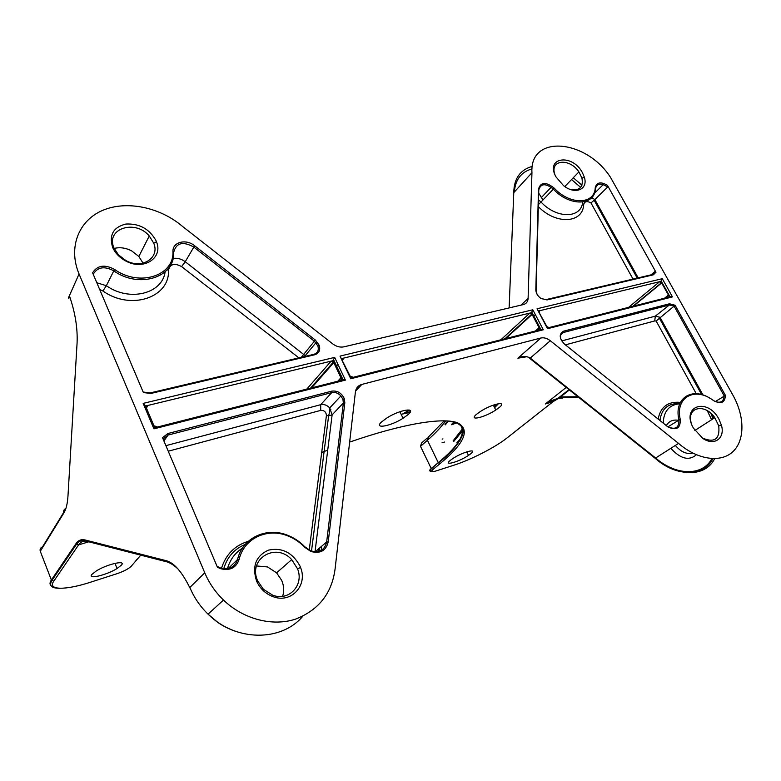 <?xml version="1.0" encoding="UTF-8"?>
<svg xmlns="http://www.w3.org/2000/svg" width="781" height="781" viewBox="0 0 781 781"><rect width="100%" height="100%" fill="white"/><g stroke="black" fill="none" stroke-linecap="round" stroke-linejoin="round"><path stroke-width="1.17" d="M69.939 297.297L69.558 296.214C75.21 312.664 77.719 328.254 77.085 342.966L67.967 496.16C67.488 503.657 66.131 509.241 63.886 512.922L40.28 551.288C39.704 549.189 40.456 547.715 42.516 546.876L65.584 509.339M595.278 202.279L596.176 203.909M70.095 297.746L68.337 298.069L69.558 296.214M595.425 202.23L596.001 201.801L597.934 207.092M531.949 172.699C529.43 134.029 586.131 139.184 610.517 177.375L732.92 395.166C744.732 416.166 745.103 440.113 732.968 451.594C720.931 463.143 697.55 459.941 678.543 443.383L550.302 340.741C547.051 338.251 543.888 337.343 540.823 338.017L361.818 384.428C358.128 385.521 355.999 388.011 355.414 391.916L335.43 565.903C332.95 591.959 319.644 609.707 295.511 619.138C272.452 626.713 243.457 619.313 223.493 600.052C215.351 592.144 209.113 583.065 204.759 572.805L79.057 273.965C67.879 247.47 78.705 220.418 102.741 210.343C126.747 200.141 160.173 207.307 182.549 226.441L332.667 343.845C336.377 346.598 340.135 347.604 343.943 346.832L523.348 304.58C526.316 303.76 527.897 301.71 528.102 298.43L531.949 172.699L513.771 192.634L513.732 193.795M569.378 389.944L560.543 396.904L545.294 403.992C550.703 400.546 556.101 398.583 561.51 398.125M562.593 398.085L560.543 396.904L561.929 398.105M68.337 298.069L79.057 273.965M121.485 565.063C126.297 559.801 107.143 564.146 96.405 570.872L91.767 574.523C87.404 579.727 106.802 575.031 117.052 568.529L121.485 565.063M408.336 414.379C416.703 407.028 400.087 409.576 387.112 417.815L381.479 422.004C373.464 429.384 390.637 426.289 403.064 418.274L408.336 414.379M499.137 407.584C508.08 400.477 492.089 403.748 480.276 411.577L476.625 414.233C467.946 421.369 484.405 417.64 495.779 410.025L499.137 407.584M470.543 453.907C478.519 447.777 462.508 451.984 452.619 458.691L450.354 460.331C442.622 466.442 458.945 461.932 468.483 455.401L470.543 453.907M696.271 393.702L656.157 321.02L674.091 306.142L669.356 305L563.462 332.472L560.817 334.756M538.343 206.633C556.238 225.055 582.977 223.298 583.7 204.583C584.559 201.313 586.99 200.766 590.992 202.953L594.868 199.594L638.184 277.88M204.759 572.805L189.744 587.576C182.09 572.112 174.407 563.189 166.675 560.807L167.339 561.978L168.764 562.486M692.708 453.048C686.811 454.562 681.022 452.014 675.34 445.424M666.3 425.694C668.897 421.057 673.134 419.29 679.001 420.393M696.379 454.776C689.008 461.054 680.485 458.906 670.82 448.314M256.519 565.952L267.502 566.938L276.591 572.824L281.687 580.371C283.981 585.779 284.284 591.1 282.624 596.323M114.202 248.417C119.932 247.03 125.731 247.85 131.618 250.857L138.833 256.451L143.05 263.168M542.99 199.936L538.705 193.112M654.937 458.115L655.64 458.017L529.987 357.903C526.14 355.902 522.108 355.99 517.891 358.186L526.99 356.722L529.987 357.903M678.543 443.383L655.64 458.017C676.522 476.215 702.89 475.971 711.862 458.623M529.43 358.137L530.24 358.098L550.302 340.741M189.871 587.898L189.998 587.79C194.176 597.729 200.2 606.515 208.058 614.159L208.058 614.159C235.745 641.865 281.502 641.826 302.852 616.18M257.789 581.084C247.333 559.069 275.839 541.78 291.694 559.616L297.551 568.822C304.258 584.93 289.058 601.604 272.715 595.19L263.412 589.294L257.789 581.084M299.894 565.864L300.558 567.484C307.997 585.281 291.215 603.772 273.106 596.674C265.53 593.804 260.014 588.591 256.558 581.035C251.902 566.303 255.826 556.013 268.342 550.156C281.961 547.256 292.475 552.499 299.894 565.864M114.182 248.368C104.869 228.892 135.074 218.797 149.269 235.989L153.75 243.203C160.076 257.935 141.888 269.63 125.858 260.503L118.487 254.879L114.182 248.368M112.669 247.46C108.871 235.032 113.265 227.232 125.839 224.049C139.35 223.376 149.396 228.892 155.966 240.577L156.454 241.768C163.473 258.042 143.382 271.017 125.604 260.913C119.532 257.593 115.217 253.112 112.669 247.46M554.881 174.495C549.463 159.636 569.681 157.742 578.906 171.918L581.943 178.107C583.495 187.225 579.619 191.003 570.325 189.432M556.062 176.994C544.669 157.137 572.434 153.203 582.48 172.796L584.373 177.297C588.396 189.51 575.099 195.084 563.511 185.624L556.062 176.994M691.048 422.365C686.919 406.696 705.223 403.367 714.791 417.679L718.725 425.811C720.121 439.264 714.527 443.276 701.973 437.838L701.621 437.614M693.391 428.105C680.642 405.827 707.547 397.031 718.95 419.163L721.41 425.176C725.364 438.19 714.4 446.361 702.89 438.483L693.391 428.105M331.71 391.154C337.412 390.441 341.619 392.97 344.333 398.749L342.927 399.355L340.897 395.938C338.134 393.058 335.069 391.945 331.71 392.618L331.71 391.154L167.964 433.514L162.497 437.643L217.43 567.221L220.506 568.675L220.388 567.963L217.05 566.303M163.073 439.01L168.061 435.076L163.903 440.962M344.333 398.749L344.821 402.82L328.215 541.858C326.048 550.771 320.269 553.973 310.858 551.454L304.707 547.286C299.914 542.307 294.408 538.558 288.189 536.049C267.717 527.37 243.906 538.168 239.113 559.479C236.067 567.953 229.868 571.018 220.506 568.675M342.927 399.355L343.367 402.976L326.663 541.965C324.662 550.185 319.322 553.133 310.653 550.81L304.736 546.71C299.865 541.711 294.291 537.953 288.004 535.424C266.985 526.501 242.5 537.582 237.551 559.489C234.739 567.299 229.018 570.13 220.388 567.963M165.894 445.658L320.688 404.695L331.71 392.618L168.061 435.076L167.964 433.514M143.392 392.579L92.588 272.754C97.4 265.306 104.713 264.193 114.514 269.406C139.516 287.31 174.348 275.683 172.943 251.443C172.503 242.003 186.034 238.566 194.615 245.742L315.348 340.047L319.244 345.329C320.552 350.161 319.038 353.315 314.694 354.779L150.918 393.448L143.392 392.579M93.232 274.287C97.498 267.043 104.303 265.872 113.635 270.763C139.35 289.165 175.149 277.167 173.694 252.263C176.184 242.832 182.852 241.075 193.688 246.991L314.411 341.258L317.867 345.954C319.029 350.249 317.682 353.051 313.816 354.349L150.137 392.931L143.157 392.023M565.405 344.86L654.751 320.932L655.298 316.159L669.356 305L669.502 303.78L675.096 305.254L674.091 306.142L724.114 395.772C723.704 401.942 720.375 403.679 714.127 400.975M675.096 305.254L725.442 395.411L715.308 401.561M725.442 395.411C724.953 402.732 721.009 404.47 713.6 400.633L712.565 399.901C694.494 386.654 675.106 397.568 680.222 419.309C680.651 428.183 676.61 430.761 668.126 427.041L564.497 344.138C559.147 338.329 558.835 334.004 563.57 331.173L563.462 332.472C560.397 333.692 559.694 336.338 561.373 340.389M710.222 398.408C692.064 386.595 673.857 398.154 678.865 419.592C679.245 427.783 675.526 430.155 667.696 426.719L666.984 426.241M669.502 303.78L563.57 331.173M607.452 185.322L655.981 272.237L653.365 274.814L547.042 299.924L540.862 298.401C537.621 296.009 535.942 293.129 535.825 289.771L538.509 189.07C540.686 181.934 545.939 181.641 554.276 188.192C570.062 205.364 594.702 204.622 595.249 187.684C596.694 182.246 600.765 181.456 607.452 185.322L607.618 187.04L594.868 199.594L591.725 197.632M655.981 272.237L654.829 271.642L651.022 274.853M536.996 294.154L536.117 290.581L538.792 189.92C540.794 183.34 545.636 183.066 553.329 189.1C569.574 206.77 594.917 205.979 595.464 188.553C597.035 183.252 601.077 182.744 607.618 187.04M654.829 271.642L652.379 274.531L546.085 299.592L541.184 298.606M350.728 378.765L351.011 377.858L339.999 356.107L350.728 378.765L543.303 329.767L540.696 329.113L531.783 312.088L532.827 309.784L543.303 329.767M535.375 331.037L539.075 327.727L539.954 329.397L540.696 329.113M531.783 312.088L531.236 312.751L539.075 327.727L537.797 330.422M351.811 377.653L352.446 376.969L350.181 376.12M531.236 312.751L341.766 358.567M505.834 338.534L532.105 314.411L529.821 313.093L500.894 339.794M342.449 359.367L343.523 358.147L342.654 360.451M660.824 281.414L661.663 282.927L659.633 281.707L661.185 281.033L662.288 278.69L672.461 296.897L669.747 296.36L661.185 281.033M662.288 278.69L537.045 308.768L547.627 327.922L671.484 296.458M628.617 307.353L659.633 281.707L538.255 311.053M538.939 311.365L539.651 310.711L539.124 312.703M672.461 296.897L547.51 328.694L547.627 327.922M633.537 306.103L661.663 282.927L669.288 296.585M664.494 298.235L668.438 295.062L667.306 297.522M548.36 327.268L546.329 326.331M153.925 428.847L154.521 427.178L153.623 425.049L145.569 406.013L143.167 403.386L153.925 428.847L345.397 380.122L341.814 379.664L340.916 377.76L339.393 380.806M156.21 427.334L156.698 426.621L154.169 425.86M345.397 380.122L334.668 357.386L332.882 360.715L145.569 406.013M332.882 360.715L333.77 362.609L331.095 361.154L306.806 389.084M146.32 407.692L147.746 405.495L146.457 408.121M441.997 442.847L444.496 442.046M442.144 439.127L442.954 438.883M445.56 420.871C441.46 426.826 435.417 433.289 427.432 440.269L420.51 446.332L421.545 443.042L427.295 437.985M460.927 425.801C465.837 433.845 458.281 446.127 438.278 462.655L427.432 440.269L428.466 436.96L444.223 420.803M65.916 508.382C63.944 509.319 63.271 510.833 63.886 512.922M451.75 424.776L456.387 422.921M494.617 407.721L498.444 403.679M448.47 421.115L445.268 424.864M445.99 420.9L443.344 423.985M509.134 307.929L513.771 192.634C513.986 178.576 520.166 169.819 532.31 166.363M573.274 177.746L581.943 185.185M591.978 197.349L592.359 197.935M528.102 298.43L520.986 305.137M514.376 191.97C515.284 179.698 521.171 171.996 532.027 168.852M571.546 179.542L580.664 187.391M566.205 387.415L545.294 403.992L553.104 401.639L558.278 398.544M561.227 396.885L577.95 396.768M88.019 541.604L87.199 542.287M409.303 410.045L402.498 414.047L410.025 412.417M408.629 410.464L409.81 410.24M459.706 440.953L460.038 440.425M461.61 437.458L456.983 442.632L457.93 443.569M498.668 403.64L493.953 406.393M462.664 428.564L453.117 440.884M703.007 395.02L659.984 317.262L655.298 316.159L561.676 340.926M654.751 320.932L656.157 321.02M680.388 402.391C668.058 401.209 660.628 406.784 658.09 419.124M679.734 403.826C669.229 404.685 663.713 411.138 663.186 423.195M590.992 202.953L633.02 279.09M583.7 204.583L582.45 203.49M538.529 199.916L541.008 202.015L538.402 204.602M554.276 188.192L541.008 202.015C556.648 219.031 581.289 218.641 582.704 202.064M168.247 451.213L320.718 410.386C324.203 410.259 326.107 411.948 326.429 415.453L309.227 550.166M248.251 541.34C234.808 545.441 225.885 554.432 221.482 568.314M242.481 548.086C235.022 552.889 230.004 559.752 227.437 568.685M320.718 410.386L320.688 404.695C323.998 404.021 327.005 405.095 329.719 407.916L332.13 414.857L328.625 415.843L326.429 415.453M344.821 402.82L343.367 402.976L332.13 414.857L315.026 551.767M96.824 282.751L106.353 285.709L102.907 290.991C130.964 310.955 170.033 297.405 168.481 270.177C170.131 263.968 174.495 262.777 181.592 266.604L298.908 357.864M99.675 289.478L102.907 290.991M167.173 269.796L168.481 270.177M114.514 269.406L106.353 285.709C129.548 302.169 162.389 293.695 165.113 271.856M173.021 258.452C177.287 257.769 181.358 258.853 185.234 261.733L181.592 266.604M194.615 245.742L185.234 261.733L305.918 356.214M301.349 357.288L315.348 340.047M509.446 335.225L507.67 336.269M40.28 551.288L51.361 580.01L76.001 543.625L78.608 544.874L88.8 541.799M50.97 585.613C49.603 584.334 49.73 582.47 51.361 580.01L53.791 581.152L78.608 544.874C80.56 542.034 83.069 540.784 86.135 541.116M540.823 338.017L517.891 358.186M361.818 384.428L355.55 391.056M53.791 581.152C47.104 590.495 65.75 590.358 91.065 582.04L116.906 573.723C123.837 571.321 128.621 568.812 131.267 566.196L140.775 555.154M321.704 452.453L327.727 450.12M349.644 442.095C403.201 423.517 442.895 417.269 457.52 422.785C470.552 429.589 464.734 443.198 440.074 463.611L432.977 469.469C430.507 471.763 431.522 472.261 436.032 470.943L453.878 465.203C470.718 459.863 495.291 447.318 506.879 438.063L553.104 401.639M420.51 446.332L431.21 468.522C428.994 470.455 429.14 471.275 431.639 470.992M432.01 471.626C429.667 471.773 429.452 470.816 431.346 468.776L438.278 462.655L431.21 468.522L432.977 469.469M442.925 420.774C458.515 421.31 465.066 426.035 462.567 434.958C458.564 444.252 450.52 453.566 438.424 462.899L440.074 463.611M137.085 559.176L136.011 560.436M132.331 564.907L131.267 566.196M76.001 543.625C78.285 540.286 81.283 539.056 85.002 539.954L85.598 540.979L87.199 541.389M85.002 539.954L166.675 560.807M529.703 358.333L655.074 458.222M707.596 411.333L711.579 419.739M712.184 414.565L713.824 418.294M714.644 458.672C705.526 477.24 677.537 477.523 655.64 458.017M321.665 546.231L321.157 550.41M318.355 549.043L318.052 551.542M239.113 559.479L237.551 559.489L228.208 568.548M328.215 541.858L326.663 541.965L315.153 551.777M150.918 393.448L150.137 392.931M313.816 354.349L314.694 354.779M172.943 251.443L173.694 252.263M680.222 419.309L667.921 426.856M595.249 187.684L595.464 188.553M532.827 309.784L339.999 356.107M537.045 308.768L547.51 328.694M334.668 357.386L143.167 403.386M652.379 274.531L653.365 274.814M535.825 289.771L535.873 290.805M547.042 299.924L546.085 299.592M538.509 189.07L538.792 189.92M337.988 364.415L335.791 366.894M535.366 314.636L533.238 316.578M337.782 381.216L340.916 377.76L333.77 362.609L311.678 387.845M451.447 424.249L455.44 422.57M447.923 421.057L445.024 424.493M603.264 184.58L594.341 193.434M578.399 397.129L559.381 397.197L568.988 389.631M404.597 412.876L410.357 411.704M463.045 430.106L453.615 441.626M114.973 563.345L117.052 568.529M399.901 411.714L403.064 418.274M493.309 405.114L495.779 410.025M466.735 451.857L468.483 455.401M659.213 317.887L701.641 394.61M679.802 403.65C668.155 403.016 661.527 408.668 659.945 420.598M594.156 200.268L637.208 278.104M223.747 568.753C227.154 557.038 234.32 548.936 245.224 544.445M311.502 551.113L328.625 415.843C329.66 412.241 330.021 409.595 329.719 407.916L340.897 395.938M305.449 356.321L305.361 355.521L315.934 342.703M509.808 334.893L508.031 335.937M178.156 569.154C174.534 565.62 170.922 563.228 167.339 561.978L85.598 540.979C81.8 539.954 78.744 541.067 76.46 544.318L51.78 580.654C48.93 585.73 51.546 588.269 59.62 588.278M710.847 413.295L713.024 418.811M712.897 458.662C703.525 477.23 675.585 476.869 655.122 458.222M319.283 551.22L319.693 547.911M330.851 409.439L329.826 409.713M236.35 631.614C229.292 629.193 223.22 626.206 218.143 622.662L208.058 614.159L223.493 600.052M291.694 559.616L276.591 572.824M300.558 567.484L297.551 568.822M273.106 596.674L272.715 595.19M149.269 235.989L138.833 256.451M153.75 243.203L156.454 241.768M551.181 187.215L541.213 197.72M578.906 171.918L564.78 186.552M581.943 178.107L584.373 177.297M714.791 417.679L694.836 430.477M718.725 425.811L721.41 425.176M701.973 437.838L702.89 438.483M310.858 551.454L310.653 550.81M288.189 536.049L288.004 535.424M317.867 345.954L319.244 345.329M351.011 377.858L542.229 329.289M531.861 314.03L504.956 338.759M661.517 282.702L632.952 306.25M154.413 427.793L344.167 379.595M342.888 379.361L333.594 359.641M333.38 362.003L310.545 388.137"/></g></svg>
